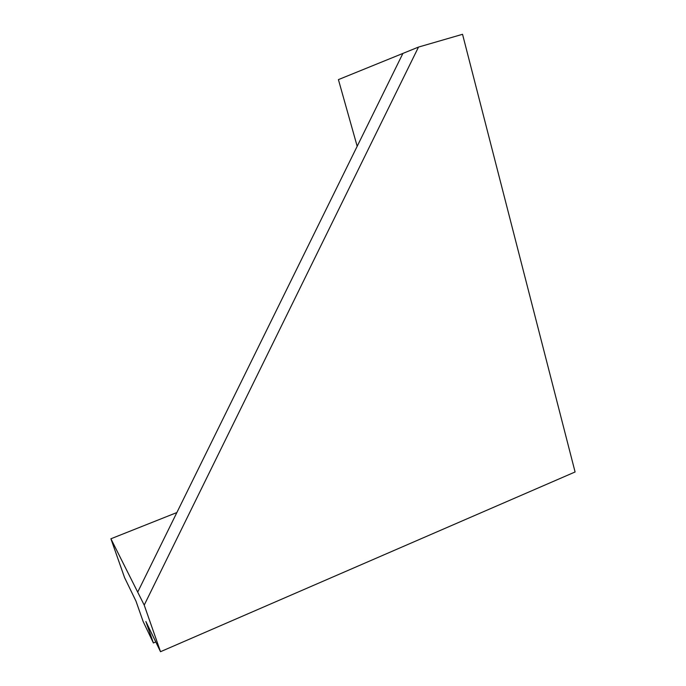 <?xml version="1.0" encoding="UTF-8"?>
<svg xmlns="http://www.w3.org/2000/svg" width="686" height="686" viewBox="0 0 686 686"><rect width="100%" height="100%" fill="white"/><g stroke="black" fill="none" stroke-linecap="round" stroke-linejoin="round"><path stroke-width="1.03" d="M575.091 471.977L462.544 34.3L418.503 47.077L338.412 79.619L418.503 47.077L462.544 34.3L575.091 471.977L160.515 651.7L575.091 471.977M145.878 621.525L160.515 651.7L145.878 621.525L153.398 642.979L143.151 621.533L135.982 601.125L124.569 577.612L135.982 601.125L143.151 621.533L153.398 642.979L145.878 621.525M124.569 577.612L110.909 538.776L144.214 605.103L160.515 651.7L144.214 605.103L418.503 47.077L144.214 605.103L110.909 538.776L176.859 512.553L110.909 538.776L124.569 577.612M357.183 146.272L338.412 79.619L357.183 146.272M155.791 641.95L153.398 642.979L155.791 641.95M137.697 592.112L402.896 53.422L137.697 592.112"/></g></svg>
